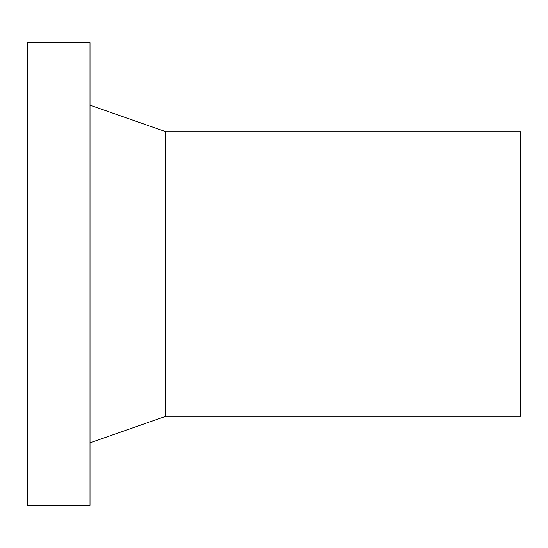 <?xml version="1.0" encoding="UTF-8"?>
<svg xmlns="http://www.w3.org/2000/svg" width="548" height="548" viewBox="0 0 548 548"><rect width="100%" height="100%" fill="white"/><g stroke="black" fill="none" stroke-linecap="round" stroke-linejoin="round"><path stroke-width="0.82" d="M27.4 274L27.4 42.573L89.995 42.573L89.995 505.427L27.4 505.427L27.4 274L165.873 274L165.873 416.268L89.995 442.825M89.995 105.175L165.873 131.732L165.873 274L520.6 274L520.6 416.268L165.873 416.268M165.873 131.732L520.6 131.732L520.6 274"/></g></svg>
